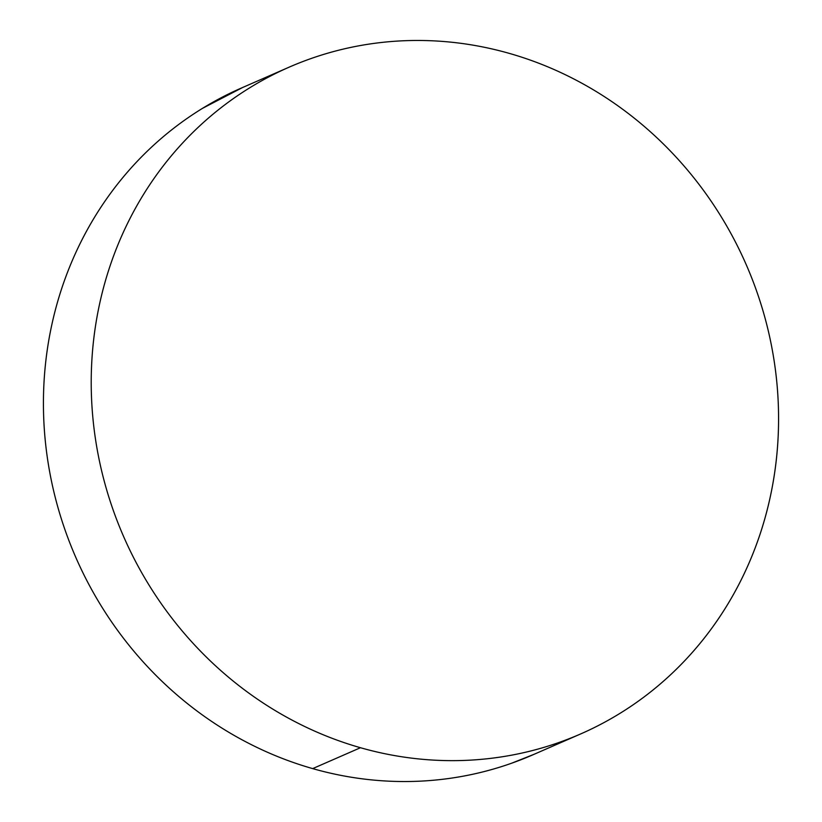 <?xml version="1.0" encoding="UTF-8"?>
<svg xmlns="http://www.w3.org/2000/svg" width="822" height="822" viewBox="0 0 822 822"><rect width="100%" height="100%" fill="white"/><g stroke="black" fill="none" stroke-linecap="round" stroke-linejoin="round"><path stroke-width="1.23" d="M360.468 747.722A363.858 339.692 -113.6 0 1 93.287 421.922A363.858 339.692 -113.6 0 1 289.139 67.168A363.858 339.692 -113.6 0 1 509.321 53.389A363.858 339.692 -113.6 0 1 776.502 379.178A363.858 339.692 -113.6 0 1 580.651 733.943A363.858 339.692 -113.6 0 1 360.468 747.722L312.679 768.611L360.468 747.722C338.438 741.444 317.097 732.998 296.444 722.394C275.791 711.79 256.217 699.224 237.733 684.705C219.248 670.177 202.212 653.973 186.604 636.094C170.997 618.206 157.136 598.991 145.011 578.431C132.897 557.871 122.745 536.376 114.566 513.935C106.387 491.494 100.346 468.54 96.431 445.082C92.516 421.614 90.8 398.095 91.293 374.513C91.787 350.932 94.479 327.742 99.37 304.952C104.25 282.152 111.247 260.184 120.331 239.058C129.424 217.922 140.449 198.03 153.385 179.371C166.332 160.711 180.963 143.655 197.259 128.181C213.566 112.717 231.239 99.143 250.268 87.471C269.297 75.788 289.334 66.222 310.367 58.783C331.4 51.334 353.028 46.155 375.253 43.227C397.478 40.309 419.867 39.703 442.431 41.408C464.995 43.114 487.292 47.111 509.321 53.389C531.351 59.667 552.692 68.103 573.345 78.717C594.008 89.321 613.572 101.877 632.056 116.405C650.541 130.924 667.587 147.128 683.185 165.017C698.792 182.895 712.653 202.12 724.778 222.68C736.902 243.23 747.044 264.735 755.223 287.176C763.402 309.617 769.443 332.571 773.358 356.029C777.283 379.487 778.989 403.016 778.496 426.597C778.002 450.179 775.31 473.369 770.419 496.159C765.539 518.959 758.542 540.917 749.459 562.053C740.365 583.188 729.35 603.081 716.404 621.74C703.457 640.389 688.826 657.456 672.53 672.92C656.223 688.384 638.56 701.957 619.521 713.64C600.492 725.323 580.455 734.878 559.422 742.328C538.389 749.767 516.761 754.956 494.536 757.874C472.311 760.802 449.922 761.408 427.358 759.703C404.794 757.987 382.497 754 360.468 747.722M287.751 67.774L241.349 88.057A363.858 339.692 66.4 0 0 45.498 442.822A363.858 339.692 66.4 0 0 312.679 768.611A363.858 339.692 66.4 0 0 532.862 754.832L579.335 734.519M534.249 754.226L511.633 763.217C490.6 770.666 468.972 775.845 446.747 778.773C424.522 781.691 402.133 782.297 379.569 780.592C357.005 778.886 334.708 774.889 312.679 768.611C290.649 762.333 269.308 753.897 248.655 743.283C227.992 732.679 208.428 720.123 189.944 705.595C171.459 691.076 154.413 674.872 138.815 656.984C123.208 639.105 109.347 619.88 97.222 599.32C85.098 578.77 74.956 557.265 66.777 534.824C58.598 512.383 52.557 489.429 48.642 465.971C44.717 442.513 43.011 418.984 43.504 395.403C43.998 371.821 46.69 348.631 51.581 325.841C56.461 303.041 63.458 281.083 72.541 259.947C81.635 238.812 92.65 218.919 105.596 200.26C118.543 181.611 133.174 164.544 149.47 149.08C165.777 133.616 183.44 120.043 202.479 108.36L242.665 87.481"/></g></svg>

